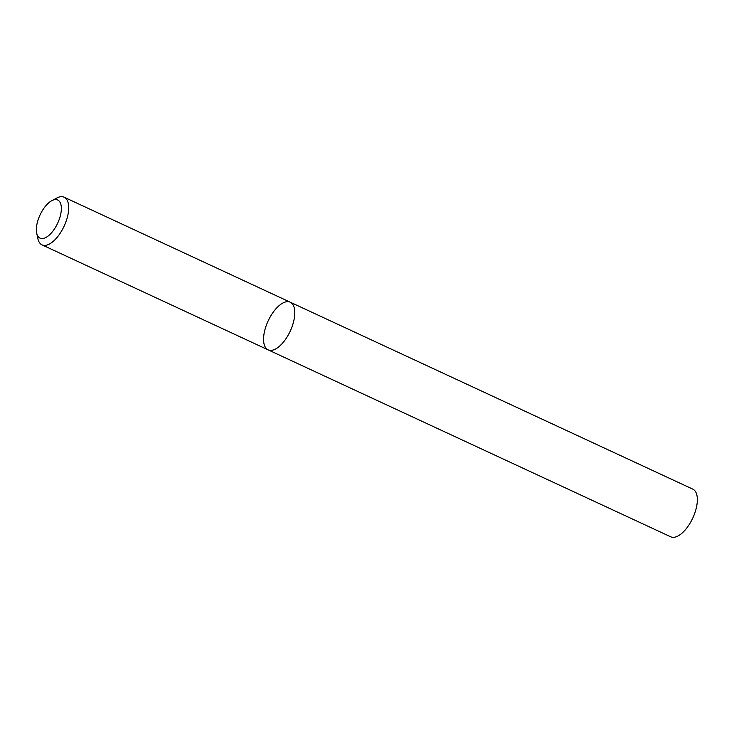 <?xml version="1.0" encoding="UTF-8"?>
<svg xmlns="http://www.w3.org/2000/svg" width="734" height="734" viewBox="0 0 734 734"><rect width="100%" height="100%" fill="white"/><g stroke="black" fill="none" stroke-linecap="round" stroke-linejoin="round"><path stroke-width="1.1" d="M51.793 200.685L56.747 198.052A26.268 12.166 114.9 0 1 59.83 196.868A26.268 12.166 114.9 0 1 64.142 197.217A26.268 12.166 114.9 0 1 64.115 226.164A26.268 12.166 114.9 0 1 42.021 244.862A26.268 12.166 114.9 0 1 37.884 238.669L36.7 233.183A21.011 9.735 -65.1 0 0 56.711 225.145A21.011 9.735 -65.1 0 0 54.252 199.74A21.011 9.735 -65.1 0 0 51.793 200.685A21.011 9.735 -65.1 0 0 36.7 233.183M268.121 349.852L670.665 536.783A26.268 12.166 -65.1 0 0 674.986 537.132A26.268 12.166 -65.1 0 0 694.474 513.984A26.268 12.166 -65.1 0 0 692.795 489.138L290.242 302.206A26.268 12.166 114.9 0 1 290.214 331.153A26.268 12.166 114.9 0 1 268.121 349.852A26.268 12.166 114.9 0 1 266.433 325.015A26.268 12.166 114.9 0 1 285.93 301.867A26.268 12.166 114.9 0 1 290.242 302.206A26.268 12.166 114.9 0 1 291.93 327.052A26.268 12.166 114.9 0 1 272.433 350.201A26.268 12.166 114.9 0 1 268.121 349.852L42.021 244.862M290.242 302.206L64.142 197.217"/></g></svg>
